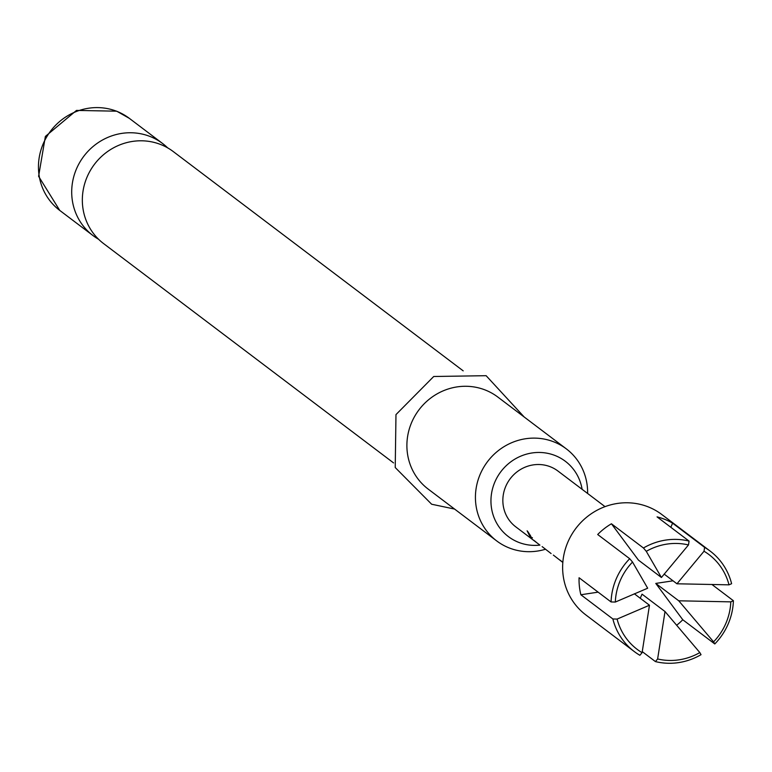 <?xml version="1.0" encoding="UTF-8"?>
<svg xmlns="http://www.w3.org/2000/svg" width="772" height="772" viewBox="0 0 772 772"><rect width="100%" height="100%" fill="white"/><g stroke="black" fill="none" stroke-linecap="round" stroke-linejoin="round"><path stroke-width="1.16" d="M532.4 537.659L531.879 538.123L527.131 530.808L529.505 535.614L532.082 538.219M393.566 462.91L103.622 243.605A57.707 55.15 -52.9 0 1 90.421 170.351A57.707 55.15 -52.9 0 1 161.194 144.721A57.707 55.15 -52.9 0 1 173.246 151.553L463.19 370.859M642.092 652.678L639.882 655.293A62.957 60.168 -52.9 0 1 634.266 651.549A62.957 60.168 -52.9 0 1 622.763 639.949A62.957 60.168 -52.9 0 1 612.871 618.97L617.108 619.076L649.474 605.229L642.092 652.678A59.454 56.829 -52.9 0 1 626.333 638.425A59.454 56.829 -52.9 0 1 617.108 619.076M634.266 651.549L585.851 614.927A62.957 60.168 -52.9 0 1 574.349 603.328A62.957 60.168 -52.9 0 1 581.432 521.949A62.957 60.168 -52.9 0 1 661.797 514.509L710.211 551.131A62.957 60.168 -52.9 0 1 721.714 562.72A62.957 60.168 -52.9 0 1 731.605 583.7L729.009 584.838L676.957 583.786L704.025 551.237A59.454 56.829 -52.9 0 1 719.784 565.49A59.454 56.829 -52.9 0 1 729.009 584.838M730.804 601.861A59.454 56.829 -52.9 0 1 713.579 641.85L678.752 600.799L730.804 601.861L733.4 600.722L711.861 584.433M733.4 600.722A62.957 60.168 -52.9 0 1 714.785 643.954L713.579 641.85M676.629 625.281A62.957 60.168 127.1 0 0 682.776 619.752L714.785 643.954M699.837 652.581L701.034 654.675A62.957 60.168 -52.9 0 1 655.418 661.585L657.628 658.97L665.01 611.53L699.837 652.581A59.454 56.829 -52.9 0 1 657.628 658.97M642.246 651.626L655.418 661.585M704.025 551.237L704.604 547.377A62.957 60.168 -52.9 0 1 710.211 551.131M587.608 493.472A57.707 55.15 127.1 0 0 566.339 448.879A57.707 55.15 127.1 0 0 554.286 442.047A57.707 55.15 127.1 0 0 483.513 467.668A57.707 55.15 127.1 0 0 496.714 540.931A57.707 55.15 127.1 0 0 508.758 547.763A57.707 55.15 127.1 0 0 545.553 549.22M539.918 545.109A47.217 45.123 -52.9 0 1 518.215 542.176A47.217 45.123 -52.9 0 1 508.362 536.579A47.217 45.123 -52.9 0 1 497.564 476.642A47.217 45.123 -52.9 0 1 555.464 455.673A47.217 45.123 -52.9 0 1 565.326 461.27A47.217 45.123 -52.9 0 1 582.117 489.323M167.669 147.877A57.707 55.15 127.1 0 0 162.602 143.515A57.707 55.15 127.1 0 0 150.559 136.683A57.707 55.15 127.1 0 0 79.786 162.303A57.707 55.15 127.1 0 0 92.987 235.556A57.707 55.15 127.1 0 0 98.555 239.243M566.339 448.879L497.805 397.04A57.707 55.15 127.1 0 0 485.752 390.207A57.707 55.15 127.1 0 0 414.979 415.828A57.707 55.15 127.1 0 0 428.18 489.091L496.714 540.931M562.055 561.842A34.972 33.428 -52.9 0 0 562.827 562.412A34.972 33.428 -52.9 0 1 561.466 561.225L559.739 559.922A34.972 33.428 -52.9 0 0 562.055 561.842L553.341 555.078M551.102 553.563L542.137 546.605M539.898 545.09L537.698 543.42A34.972 33.428 -52.9 0 1 535.382 541.5L533.664 540.197A34.972 33.428 -52.9 0 0 535.971 542.118L515.744 526.822A34.972 33.428 127.1 0 1 509.356 520.376A34.972 33.428 127.1 0 1 513.293 475.166A34.972 33.428 127.1 0 1 557.944 471.036L605.026 506.644M536.849 542.755A34.972 33.428 -52.9 0 1 535.971 542.118M661.421 577.495L646.28 551.333A59.454 56.829 -52.9 0 1 688.489 544.945L661.421 577.495L638.444 560.115L611.434 523.783A62.957 60.168 127.1 0 0 597.692 534.513L629.701 558.716L632.538 562.055L647.679 588.216L615.313 602.054A59.454 56.829 -52.9 0 1 632.538 562.055M646.28 551.333L643.443 547.995A62.957 60.168 -52.9 0 1 689.068 541.085L688.489 544.945M640.258 598.261L642.034 594.151L665.01 611.53M643.443 547.995L611.434 523.783M615.313 602.054L611.077 601.948A62.957 60.168 -52.9 0 1 629.701 558.716M611.077 601.948L579.077 577.745A62.957 60.168 127.1 0 0 580.872 594.758L612.871 618.97M704.604 547.377L672.595 523.175A62.957 60.168 127.1 0 0 657.059 516.883L689.068 541.085M678.752 600.799L655.775 583.42L682.776 619.752M673.02 580.814L655.775 583.42M670.82 527.286L672.595 523.175M598.117 592.153L580.872 594.758M664.123 574.078L676.957 583.786M634.323 593.774L649.474 605.229M527.691 531.416L530.576 535.807M59.733 210.409L38.6 176.325L45.374 136.422L76.496 110.415L116.707 111.187L129.358 118.367A57.707 55.15 127.1 0 0 117.315 111.525A57.707 55.15 127.1 0 0 46.542 137.155A57.707 55.15 127.1 0 0 59.733 210.409L92.987 235.556M129.358 118.367L162.602 143.515M454.583 509.066L431.644 504.232L395.225 467.542L395.978 414.603L433.729 376.495L486.128 375.694L524.207 417.015"/></g></svg>
